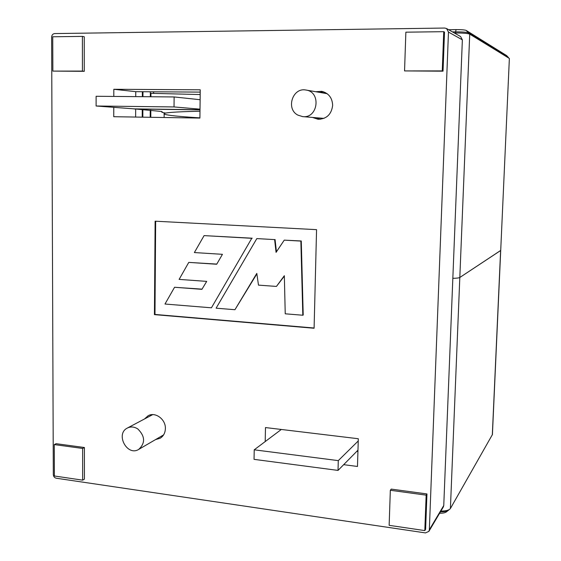 <?xml version="1.0" encoding="UTF-8"?>
<svg xmlns="http://www.w3.org/2000/svg" width="561" height="561" viewBox="0 0 561 561"><rect width="100%" height="100%" fill="white"/><g stroke="black" fill="none" stroke-linecap="round" stroke-linejoin="round"><path stroke-width="0.84" d="M316.558 229.652L155.124 221.188L154.436 314.623L314.097 328.248L316.558 229.652M343.669 464.669L357.476 466.464L358.311 438.737L265.479 427.559L265.206 441.57M113.806 96.429L113.827 89.283L200.242 89.809L199.905 118.076L113.75 116.709L113.778 107.333M443.744 31.682L444.515 32.11L443.029 71.184L404.551 70.924L405.862 32.18L443.744 31.682L442.257 70.903L404.551 70.924M54.256 444.585L56.093 443.681L84.409 447.517L84.423 479.136L82.656 480.153L54.375 475.987L54.256 444.585L82.642 448.442L82.656 480.153M425.469 532.908L56.219 478.21C54.466 477.762 53.498 476.541 53.316 474.564L51.633 37.166C51.808 35.013 52.811 33.821 54.648 33.576L444.67 28.05L446.577 28.541L448.47 32.061L429.333 529.815L428.885 531.379L425.469 532.908M52.86 71.093L84.269 71.324L84.255 36.753L82.404 36.388L52.734 36.774L52.86 71.093L82.425 71.079L82.404 36.388M424.81 530.594L425.61 529.268L426.956 493.939L391.241 489.101L390.33 490.272L389.145 525.334L424.81 530.594L426.157 495.146L390.33 490.272M315.99 91.702L321.698 91.345C328.641 93.119 332.294 97.81 332.652 105.412C331.46 114.402 326.614 119.023 318.115 119.283L312.694 117.515M144.528 418.955L148.104 415.75C155.257 411.529 165.797 419.291 165.383 428.555C165.222 432.924 163.475 436.156 160.151 438.253L155.558 439.586M200.214 92.109L135.762 91.667L135.734 96.618M135.671 109.1L135.629 117.06M357.932 451.479L356.81 451.339M142.214 117.158L142.256 109.598M142.333 96.674L142.361 91.716M446.577 28.541L460.595 36.556L462.362 39.845L443.758 505.496L443.33 506.969L428.885 531.379M84.269 71.324L82.425 71.079M84.409 447.517L82.642 448.442M426.956 493.939L426.157 495.146M443.029 71.184L442.257 70.903M323.69 91.857L320.072 92.383M316.811 117.88L320.163 119.29M151.133 414.74L150.131 415.989M161.056 436.388L162.627 436.199M135.762 91.667L113.827 89.283M302.814 315.233L285.233 313.809L284.343 275.696L276.433 286.426L258.481 285.128L256.805 273.389L234.94 309.714L216.104 308.185L256.819 238.593L274.624 239.596L276.068 252.366L284.245 240.143L300.864 241.083L302.814 315.233L303.213 315.051L301.271 240.978L300.864 241.083M284.35 276.103L276.433 286.426M256.875 273.873L234.94 309.714M274.624 239.596L256.819 238.593M275.051 239.491L276.447 251.798M301.271 240.978L284.245 240.143M155.663 221.216L154.976 314.44L154.436 314.623M164.983 304.027L211.434 307.807L251.763 238.306L204.092 235.613L194.365 252.562L222.451 254.322L216.693 264.245L188.762 262.394L179.12 279.392L206.686 281.384L201.925 289.336L174.555 287.274L164.983 304.027M251.763 238.306L211.434 307.807M202.03 289.146L174.555 287.274M216.784 264.091L188.762 262.394M252.219 238.208L204.092 235.613M154.976 314.44L314.104 328.01M440.876 511.106C446.002 511.064 449.179 510.201 450.406 508.525L492.418 434.551M509.367 58.519L500.714 250.423L459.81 277.485L500.622 250.529L492.313 434.929M452.832 278.319C456.633 278.249 458.954 277.968 459.81 277.485C458.954 277.968 456.633 278.249 452.832 278.319M440.455 511.821C444.445 511.828 447.201 511.232 448.73 510.04L449.066 509.69M439.621 513.231C442.888 513.287 445.161 512.824 446.423 511.856L448.477 510.244M150.923 96.751L150.951 93.406L150.278 93.287L200.186 94.557M509.283 58.393L469.725 34.13C467.699 33.358 462.867 32.973 455.223 32.987L454.375 33.001M500.721 250.388L492.411 434.635M508.42 57.531L468.547 32.896C466.717 32.187 462.369 31.844 455.504 31.858L452.447 31.9M448.618 29.705L456.051 29.607L455.455 32.987M506.534 55.525L466.191 30.42C464.76 29.866 461.38 29.593 456.051 29.607M134.24 108.876L162.024 111.52L161.919 112.361L165.614 113.07M134.24 108.995L200.004 109.851M199.905 117.859C179.078 116.576 167.164 115.328 164.163 114.107C162.262 112.733 174.205 111.772 199.989 111.232M254.224 449.817L254.049 459.354L338.017 470.413L338.29 460.623L254.224 449.817L281.313 429.467M358.248 440.967L338.29 460.623M357.967 450.167L338.017 470.413M174.029 106.941L174.12 96.948L96.12 96.282L96.113 106.001L174.029 106.941L200.011 109.164M200.123 99.718L174.12 96.948M200.004 109.732L134.345 108.883L96.113 106.001M297.814 115.089L302.652 116.618C318.031 118.715 321.474 91.927 305.997 90.041C292.625 87.158 285.619 108.904 297.814 115.089M137.866 428.997C145.152 436.304 145.446 443.099 138.749 449.382C127.193 456.738 115.075 433.926 127.375 428.043C130.811 426.381 134.303 426.697 137.866 428.997M443.758 505.496L429.333 529.815M462.362 39.845L448.47 32.061M469.725 34.13L450.406 508.525M153.602 93.456L153.616 91.794M323.774 92.993L323.802 91.899M325.057 93.21L325.078 92.432M150.278 93.287L150.285 91.766M142.831 117.172L142.873 109.64M142.95 96.681L142.978 91.716M150.355 93.301L150.327 96.744M150.243 110.194L150.194 117.284M455.209 33.478L455.223 32.987M506.478 55.462L508.329 57.811M466.191 30.42L468.547 32.896L468.512 33.751M302.652 116.618L323.956 118.385M327.14 93.687L305.997 90.041M500.714 250.423L509.367 58.491M150.79 117.298L150.832 110.244M508.42 57.503L508.406 57.86M506.513 55.49L508.392 57.453M164.135 117.508L164.163 114.107M325.464 93.273L327.077 93.645M138.749 449.382L163.581 434.908M127.375 428.043L152.711 414.621"/></g></svg>
